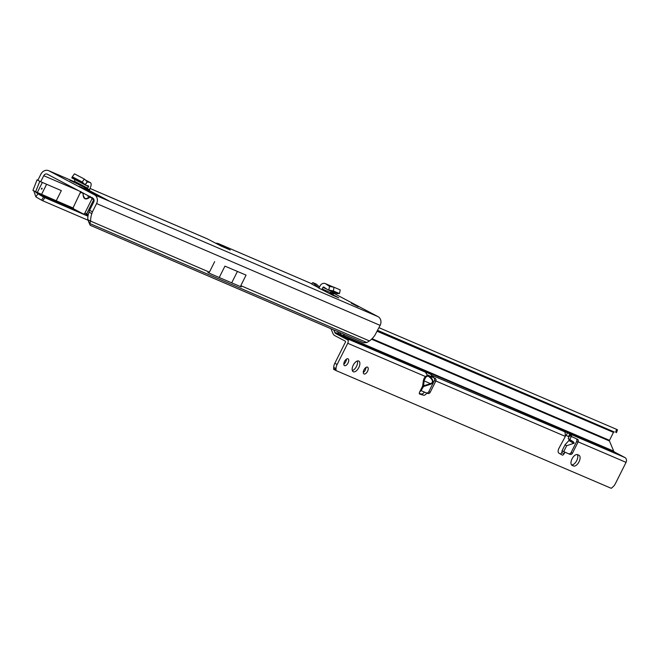 <?xml version="1.0" encoding="UTF-8"?>
<svg xmlns="http://www.w3.org/2000/svg" width="659" height="659" viewBox="0 0 659 659"><rect width="100%" height="100%" fill="white"/><g stroke="black" fill="none" stroke-linecap="round" stroke-linejoin="round"><path stroke-width="0.99" d="M42.168 188.861L41.888 188.07L41.328 189.133L42.168 188.861M358.142 306.715L351.305 303.206L358.142 306.715M83.083 192.93L83.281 195.632L84.871 198.614L88.207 198.31C85.415 199.669 83.751 198.796 83.199 195.674L83.034 192.865M84.83 189.347L79.08 186.316L88.603 190.377L84.64 188.037L108.99 200.921L97.343 195.937M88.355 220.361L42.802 200.789L44.861 197.675L87.985 216.201M42.802 200.789L41.55 200.138A15.025 1.59 -146.5 0 1 35.874 196.86L37.934 193.746L55.447 201.267L56.246 200.748L41.583 194.339A0.75 0.626 -66.4 0 0 41.797 195.303L75.909 210.064M44.861 197.675L43.609 197.016A15.025 1.59 -146.5 0 1 37.934 193.746L41.797 195.303A0.75 0.643 -66.7 0 1 41.566 194.331L37.332 192.51A0.75 0.667 -67.2 0 0 37.563 193.482A0.75 0.643 -66.7 0 1 37.332 192.51L33.749 190.813L35.874 196.86M330.521 292.555L322.16 288.963L322.926 287.423A0.75 0.643 -66.7 0 1 323.89 287.093L327.193 289.375A5.256 4.514 -66.7 0 0 327.877 289.754A5.256 4.514 -66.7 0 0 328.742 290.018L329.607 286.377A1.499 1.285 -66.7 0 1 329.162 286.195L325.859 283.905A4.506 3.863 -66.7 0 0 325.274 283.584A4.506 3.863 -66.7 0 0 320.076 285.924L319.302 287.456A0.75 0.643 113.3 0 1 318.396 287.826L332.63 295.224L338.784 297.868L330.134 293.206A4.506 3.863 -66.7 0 0 330.521 292.555L331.205 291.187M221.778 246.392L207.478 238.937A6.763 5.799 113.3 0 0 207.124 238.764A6.763 5.799 113.3 0 0 206.753 238.624M88.149 220.073L88.594 220.806L87.836 219.653L90.695 221.16A15.025 7.694 117.8 0 1 91.832 213.623L92.449 211.811L89.591 210.303L88.981 212.116A15.025 7.694 117.8 0 0 87.836 219.653L89.764 223.508A15.025 6.005 156.5 0 0 89.962 224.801A15.025 6.005 156.5 0 0 90.258 225.304L363.298 342.622A15.025 6.005 156.5 0 0 366.799 342.54L369.427 340.925A15.025 7.694 117.8 0 0 374.897 335.25L380.128 325.389A6.763 5.799 -66.7 0 0 378.019 316.641L94.468 194.809L49.046 170.862A6.763 5.799 -66.7 0 0 48.692 170.689A6.763 5.799 -66.7 0 0 40.883 174.198L37.86 180.237L40.71 181.744L43.733 175.698L78.569 190.665M378.019 316.641L332.597 292.695A6.763 5.799 113.3 0 0 332.235 292.522A6.763 5.799 113.3 0 0 331.872 292.382M215.724 243.278A6.763 5.799 -66.7 0 1 218.467 243.641A6.763 5.799 -66.7 0 1 218.821 243.814L229.612 249.728M330.48 292.645L333.289 294.103L330.423 292.744M318.519 287.662L312.77 282.596L311.674 284.054L318.923 287.835M69.813 180.22L89.591 189.85L90.349 187.494A4.506 2.306 117.8 0 0 90.324 182.592A4.506 2.306 117.8 0 0 90.003 182.477L85.472 180.088M69.887 180.072L74.03 181.851A4.506 2.306 117.8 0 0 73.849 182.345M89.591 210.303L93.726 202.049A3.007 2.578 113.3 0 0 92.787 198.161L47.366 174.215A3.007 2.578 -66.7 0 0 47.209 174.141A3.007 2.578 -66.7 0 0 43.733 175.698M33.749 190.813L32.95 190.385L37.061 179.816L37.86 180.237M93.891 199.356L91.889 199.043L92.235 197.494M90.044 196.333L90.069 197.156L89.97 196.374M80.826 191.472L73.446 207.066A1.499 1.285 113.3 0 0 73.915 209.01L83.05 213.821A1.499 1.285 113.3 0 0 84.863 213.079L91.889 199.043L93.487 198.738M80.159 186.884L85.983 190.303M94.08 194.224L91.922 193.079M85.629 189.924A3.905 3.888 140.9 0 0 84.698 189.273L91.725 192.98A3.905 1.582 -64.3 0 0 91.675 192.955L97.87 196.168M93.875 199.38L86.634 213.846A1.499 1.285 113.3 0 1 84.822 214.587L83.207 213.895M88.388 220.411A15.025 6.005 156.5 0 0 88.586 221.638A15.025 6.005 156.5 0 0 88.701 221.869M224.933 266.129L246.071 275.124L224.933 266.129L219.225 277.538L207.882 272.579L209.397 272.167L90.695 221.16L89.764 223.508L366.799 342.54M219.225 277.538L241.26 286.92L240.799 285.652L246.071 275.124M92.449 211.811L96.585 203.557A6.763 5.799 113.3 0 0 94.468 194.809M214.669 261.639L209.397 272.167M80.283 191.571L80.48 193.021M84.822 189.421A3.905 3.888 -39.1 0 1 85.456 189.825L91.675 192.955A3.905 1.582 -64.3 0 0 91.617 192.93M83.223 193.12L83.199 195.674M83.108 193.417L80.843 192.296M237.397 271.483L231.68 282.892M39.812 181.266L35.619 191.794L36.204 192.906M56.246 200.748L61.328 190.599L40.71 181.744M37.892 180.171L37.061 179.816M329.698 293.749A4.506 3.863 -66.7 0 0 330.134 293.206M322.16 288.963A4.506 3.863 113.3 0 1 321.773 289.606M325.274 283.584L333.643 287.176A4.506 3.863 113.3 0 1 333.652 287.184M327.877 289.754L336.238 293.354A5.256 4.514 -66.7 0 0 337.111 293.609L339.492 293.568L333.339 290.924L329.006 290.075L337.243 293.609M329.607 286.377L328.742 290.018M329.731 286.418L334.055 287.266L333.339 290.924M334.055 287.266L340.209 289.911L339.492 293.568M319.549 286.97L316.312 284.111L312.77 282.596M87.499 188.952A4.506 2.306 -62.2 0 1 87.804 188.268L88.57 185.912L86.115 185.393A5.256 2.694 -62.2 0 1 85.744 185.253A5.256 2.694 -62.2 0 1 85.266 184.85L87.359 181.818A1.499 0.766 -62.2 0 0 87.49 181.933A1.499 0.766 -62.2 0 0 87.598 181.975L90.003 182.477M87.804 188.268L74.335 181.167A4.506 2.306 117.8 0 0 74.03 181.851M74.335 181.167L75.101 179.643M72.647 178.292A5.256 2.694 -62.2 0 1 72.276 178.161A5.256 2.694 -62.2 0 1 71.798 177.749L72.317 176.793L82.227 182.016L85.266 184.85M82.227 182.016L84.368 179.059L74.459 173.836L72.317 176.793M84.368 179.059L87.235 181.736L85.085 184.693L71.823 177.699M353.331 371.758A6.013 3.023 -62.2 0 1 353.224 371.709A6.013 3.023 -62.2 0 1 353.29 365.094A6.013 3.023 -62.2 0 1 358.71 361.025A6.013 3.023 -62.2 0 1 358.817 361.074A6.013 3.023 -62.2 0 1 358.751 367.689A6.013 3.023 -62.2 0 1 353.331 371.758M344.566 365.646A3.83 1.928 -62.2 0 1 344.492 365.613A3.83 1.928 -62.2 0 1 344.542 361.396A3.83 1.928 -62.2 0 1 347.993 358.801A3.83 1.928 -62.2 0 1 348.067 358.834A3.83 1.928 -62.2 0 1 348.018 363.051A3.83 1.928 -62.2 0 1 344.566 365.646M364.048 373.983A3.83 1.928 -62.2 0 1 363.974 373.95A3.83 1.928 -62.2 0 1 364.023 369.732A3.83 1.928 -62.2 0 1 367.475 367.137A3.83 1.928 -62.2 0 1 367.549 367.17A3.83 1.928 -62.2 0 1 367.5 371.388A3.83 1.928 -62.2 0 1 364.048 373.983M423.375 380.54L424.058 378.381L425.393 376.511L425.805 377.129L424.124 380.482L423.548 386.52L422.625 386.075L423.375 380.54L430.558 383.711L432.329 382.517C432.93 380.605 431.579 378.505 428.276 376.223L428.951 375.721C433.433 379.419 434.034 382.253 430.731 384.213L423.548 386.52L421.035 390.622L426.184 392.838A2.257 1.944 -66.8 0 0 428.803 391.685L434.363 380.581A2.257 1.944 -66.8 0 0 433.54 377.607L427.51 375.358A0.75 0.667 -87.9 0 0 427.848 375.943L425.805 377.129M568.89 440.533L569.104 439.413L568.173 438.556L569.59 435.739L571.295 436.497L569.796 439.495L573.561 442L574.178 443.153L566.674 445.723L565.051 444.792L568.89 440.533L573.857 443.408M588.215 441.201L584.78 439.528L588.19 441.25M607.26 449.669L599.838 445.962L607.26 449.669M591.691 442.691L595.596 444.701L591.667 442.741M427.592 393.439L427.576 393.431A2.257 1.944 -66.8 0 0 430.195 392.278L435.756 381.182A2.257 1.944 -66.8 0 0 434.932 378.208L427.057 374.757L425.376 372.146L423.556 371.149L426.9 372.524L431.843 374.913L431.044 376.495M565.109 452.222L564.013 453.804A1.878 0.947 117.8 0 1 562.275 455.089A1.878 0.947 117.8 0 1 562.251 455.081L558.898 453.137A4.506 2.265 -62.2 0 1 559.079 448.029L565.356 436.398L565.101 432.263L562.959 430.78L570.727 434.33L571.872 436.728A3.756 3.246 -66.8 0 1 571.872 436.736M597.334 445.089L590.456 441.859L597.318 445.122M577.531 454.644L578.923 455.245A6.013 3.023 -62.2 0 1 579.039 455.295A6.013 3.023 -62.2 0 1 578.964 461.91A6.013 3.023 -62.2 0 1 573.544 465.979L572.152 465.386A6.013 3.023 -62.2 0 1 572.045 465.336A6.013 3.023 -62.2 0 1 572.119 458.713A6.013 3.023 -62.2 0 1 577.531 454.644M333.948 330.447L334.772 332.424A3.007 2.595 -66.8 0 0 335.868 333.652L347.936 339.995A3.756 3.246 113.2 0 1 347.738 343.29L337.111 364.501A6.013 3.023 117.8 0 0 336.024 368.645L335.909 370.506L611.255 488.311L612.713 487.026A6.013 3.023 117.8 0 0 615.424 483.574L626.05 462.363A3.756 3.246 -66.8 0 0 624.856 457.494L614.518 452.049A2.257 1.944 113.2 0 1 613.702 451.135L344.253 335.851L343.586 336.255M426.834 393.118A4.506 2.265 -62.2 0 1 423.506 395.211L419.552 394.008M421.035 390.622L419.643 392.031A1.878 0.947 117.8 0 0 419.635 394.066A1.878 0.947 117.8 0 0 419.725 394.098M347.738 343.29L425.393 376.511L427.51 375.358A3.756 3.246 113.2 0 0 427.493 374.963L428.523 375.408A4.506 3.896 113.2 0 1 428.523 375.432L428.951 375.721M427.057 374.773L427.493 374.963M347.936 339.995L349.608 339.723L425.376 372.146M577.284 454.562A6.013 3.023 -62.2 0 1 576.452 461.102A6.013 3.023 -62.2 0 1 571.493 464.85M357.4 360.984A6.013 3.023 -62.2 0 1 356.395 366.585A6.013 3.023 -62.2 0 1 352.343 370.589M346.445 359.114A3.83 1.928 -62.2 0 1 343.809 364.122M365.926 367.45A3.83 1.928 -62.2 0 1 363.298 372.459M424.421 392.064A4.506 2.265 -62.2 0 1 421.208 394L419.305 393.439M566.674 445.723L563.717 451.629L562.407 450.978L561.715 452.593A1.878 0.947 -62.2 0 1 560.282 453.936M572.309 436.917L570.06 435.937M331.164 329.253L332.943 333.52A5.256 4.539 -66.8 0 0 334.863 335.662L345.201 341.098A0.75 0.651 113.2 0 1 345.44 342.079L334.813 363.29A6.013 3.023 117.8 0 0 333.726 367.434L333.611 369.295L335.909 370.506M564.211 451.843L564.615 452.379M563.717 451.629L568.47 453.713A2.257 1.944 113.2 0 0 571.098 452.56L576.65 441.464A2.257 1.944 113.2 0 0 575.826 438.49L572.201 436.884M577.218 439.083A2.257 1.944 113.2 0 1 578.042 442.057L572.49 453.153A2.257 1.944 113.2 0 1 569.862 454.315L568.503 453.73M568.552 438.943L569.796 439.495M562.407 450.978L561.929 451.036L565.051 444.792M568.486 453.721A2.257 1.944 113.2 0 1 568.47 453.713L569.878 454.323M575.826 438.49L571.295 436.497M624.856 457.494L570.727 434.33L569.944 435.887M337.943 332.161L338.446 333.363A2.257 1.944 -66.8 0 0 339.27 334.286L349.608 339.723M342.573 335.769L344.146 334.83A1.499 0.486 59.1 0 0 344.237 335.81A4.135 1.334 -120.9 0 1 344.253 335.851L345.25 336.955L340.431 334.212A4.135 1.334 -120.9 0 1 340.036 333.059M371.561 339.204L609.46 440.986L613.702 451.135M609.46 440.986A0.75 0.651 113.2 0 1 609.493 440.319L613.463 432.386A0.75 0.651 113.2 0 1 614.295 431.983L377.632 330.373M615.605 432.189L616.618 429.363L378.983 327.688M565.76 435.228L569.038 436.835M617.376 429.808L616.618 429.363M431.661 376.767L432.749 375.638L433.54 377.599L434.932 378.208M564.261 431.571L432.749 375.638M561.715 452.593L564.013 453.804L564.845 452.148M419.643 392.031L422.625 386.075L430.558 383.711L430.731 384.213M427.361 375.342A0.75 0.667 -87.7 0 0 427.699 375.935L428.276 376.223L427.848 375.943L428.523 375.432M86.123 214.447L88.133 215.312M56.237 200.756L73.281 208.079M86.642 213.821L88.298 214.529M222.314 246.59L230.255 250M49.046 170.862L74.121 181.637L48.692 170.689M89.888 188.408L207.478 238.937M218.821 243.814L311.872 283.79L218.467 243.641M92.252 198.318L90.069 197.156L88.207 198.31M91.832 213.623L88.981 212.116M369.427 340.925L240.799 285.652M380.128 325.389L96.585 203.557M88.298 190.27L87.878 191.102M86.634 213.846L84.863 213.079M88.067 195.674L88.125 198.186L89.986 197.033M41.55 200.138L43.609 197.016M42.349 182.444L37.316 192.502L42.365 182.452M46.6 184.273L41.583 194.339L46.624 184.281M322.926 287.423L326.732 289.062M333.347 287.126L325.859 283.905M85.942 185.344L88.578 186.728M424.058 378.381L424.643 378.67M578.132 441.859L626.05 462.363M435.846 380.984L565.356 436.398M340.431 334.212L334.772 332.424M335.868 333.652L341.519 335.25M344.814 336.658L614.518 452.049M609.493 440.319L372.047 338.726M377.179 331.288L613.463 432.386M614.295 431.983L377.492 330.661M344.237 335.81L343.537 336.23M569.87 433.877L568.528 436.563M567.539 432.732L566.188 435.418M426.9 372.524L426.546 373.241M616.379 432.584L617.392 429.759M423.506 395.211L421.208 394M336.049 369.987L333.751 368.776M336.024 368.645L333.726 367.434M337.111 364.501L334.813 363.29M576.65 441.464L578.042 442.057M571.098 452.56L572.49 453.153M430.195 392.278L428.803 391.685M435.756 381.182L434.363 380.581M573.561 442L569.104 439.413M573.544 465.979L571.559 464.933M89.962 224.801L88.586 221.638M88.603 190.377L88.166 191.25M84.896 214.62L83.125 213.862M222.198 246.532L229.933 249.852M89.896 188.392L207.124 238.764M72.276 178.161L85.744 185.253M90.324 182.592L85.34 179.965M616.47 432.642L617.483 429.816M421.241 390.688L421.801 390.911"/></g></svg>
